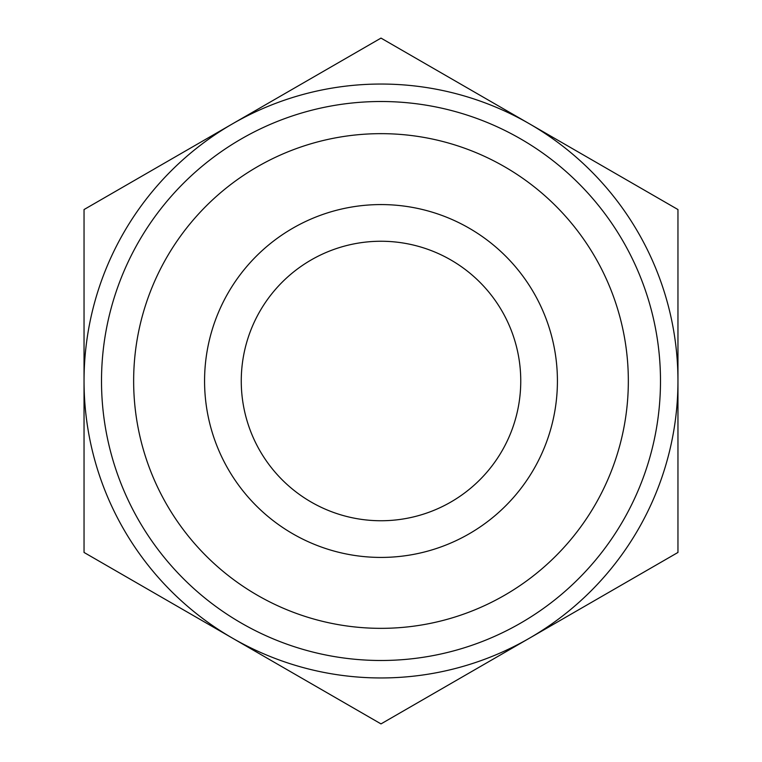 <?xml version="1.0" encoding="UTF-8"?>
<svg xmlns="http://www.w3.org/2000/svg" width="762" height="762" viewBox="0 0 762 762"><rect width="100%" height="100%" fill="white"/><g stroke="black" fill="none" stroke-linecap="round" stroke-linejoin="round"><path stroke-width="1.14" d="M677.961 381L677.961 209.55L529.476 123.825A296.961 296.961 0 0 1 529.476 638.175L677.961 552.45L677.961 381M232.524 123.825A296.961 296.961 0 0 1 529.476 123.825L381 38.1L84.039 209.55L84.039 381A296.961 296.961 0 0 1 232.524 123.825M232.524 638.175A296.961 296.961 0 0 1 84.039 381L84.039 552.45L381 723.9L529.476 638.175A296.961 296.961 0 0 1 232.524 638.175M241.259 381A139.741 139.741 0 0 1 450.875 259.975A139.741 139.741 0 0 1 450.875 502.025A139.741 139.741 0 0 1 241.259 381M204.568 381A176.432 176.432 0 0 1 469.211 228.209A176.432 176.432 0 0 1 469.211 533.791A176.432 176.432 0 0 1 204.568 381M133.645 381A247.355 247.355 0 0 1 504.673 166.792A247.355 247.355 0 0 1 504.673 595.208A247.355 247.355 0 0 1 133.645 381M101.508 381A279.492 279.492 0 0 1 520.741 138.951A279.492 279.492 0 0 1 520.741 623.049A279.492 279.492 0 0 1 101.508 381"/></g></svg>
